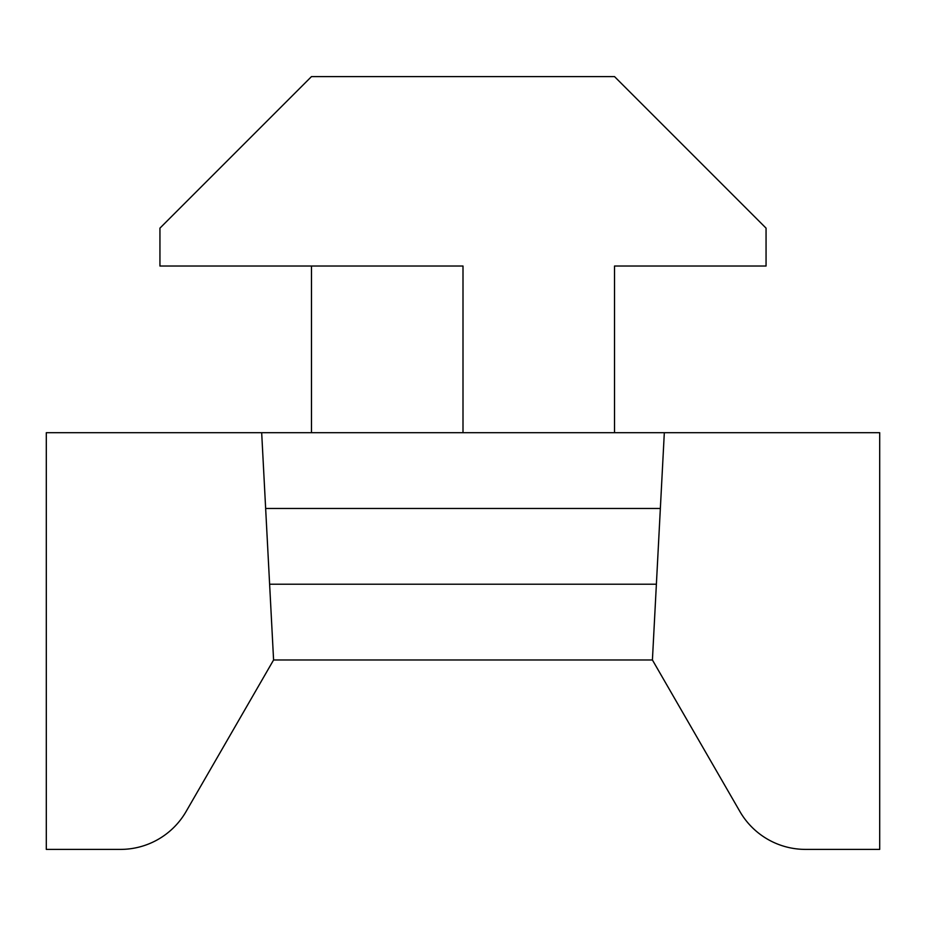 <?xml version="1.0" encoding="UTF-8"?>
<svg xmlns="http://www.w3.org/2000/svg" width="926" height="926" viewBox="0 0 926 926"><rect width="100%" height="100%" fill="white"/><g stroke="black" fill="none" stroke-linecap="round" stroke-linejoin="round"><path stroke-width="1.39" d="M664.324 432.697L879.7 432.697L879.7 849.397L805.504 849.397A75.758 75.758 0 0 1 739.897 811.512L652.413 659.983L664.324 432.697L261.676 432.697L273.587 659.983L186.103 811.512A75.758 75.758 0 0 1 120.496 849.397L46.3 849.397L46.3 432.697L261.676 432.697M311.472 266.017L311.472 432.697M614.528 432.697L614.528 266.017L766.057 266.017L766.057 228.132L614.528 76.603L311.472 76.603L159.943 228.132L159.943 266.017L463 266.017L463 432.697M660.354 508.455L265.646 508.455M652.413 659.983L273.587 659.983L186.103 811.512M656.384 584.225L269.616 584.225M879.7 849.397L805.504 849.397"/></g></svg>
